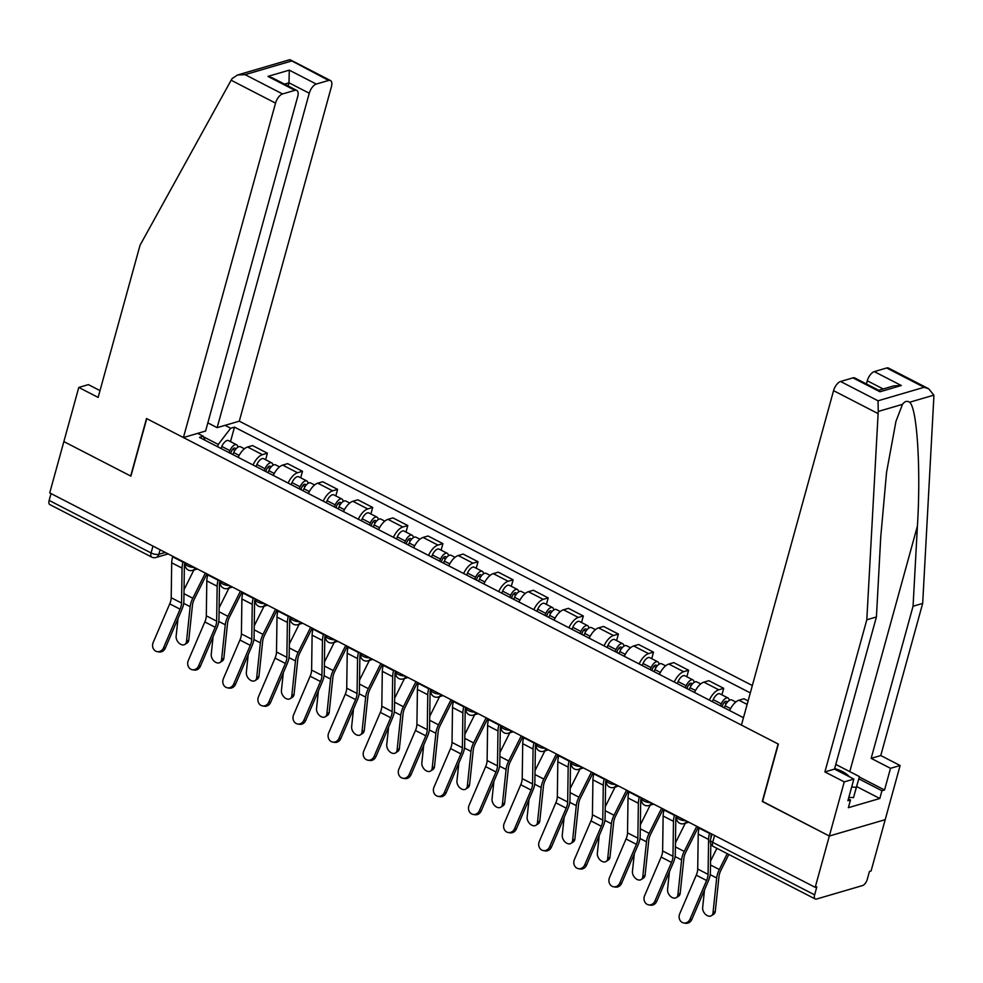 <?xml version="1.0" encoding="UTF-8"?>
<svg xmlns="http://www.w3.org/2000/svg" width="983" height="983" viewBox="0 0 983 983"><rect width="100%" height="100%" fill="white"/><g stroke="black" fill="none" stroke-linecap="round" stroke-linejoin="round"><path stroke-width="1.47" d="M752.339 685.532L239.299 421.166L331.406 86.737A8.601 4.043 117.3 0 0 330.46 80.532A8.601 4.043 117.3 0 0 328.654 80.434L316.28 84.071A8.601 4.043 117.3 0 0 309.264 93.238L289.002 82.805L289.272 70.149L316.28 84.071M762.562 801.403L829.333 836.029L885.204 819.662L871.073 870.975L869.451 871.454L867.239 879.441A5.738 2.691 117.3 0 1 862.57 885.548L816.468 899.064A5.738 2.691 117.3 0 1 815.263 899.003L713.339 846.486A5.738 2.691 -62.7 0 1 712.7 842.333L814.624 894.862A5.738 2.691 117.3 0 0 815.263 899.003M99.996 390.607L88.384 384.623L78.775 387.449L49.728 492.901L815.202 887.342L829.333 836.029L885.204 819.662L900.121 765.511L890.512 768.325L871.159 758.36L880.768 755.546L900.121 765.511M762.28 801.477L778.118 743.984L146.75 418.647L130.911 476.141L63.858 441.588L130.69 476.03L146.516 418.525L183.428 437.546L275.535 103.117L231.128 80.225L232.172 78.542L237.567 74.991L245.099 74.647L282.563 93.95A8.601 4.043 117.3 0 0 275.535 103.117M152.967 546.106L151.075 552.938A5.738 2.691 -62.7 0 0 151.714 557.091L49.777 504.562A5.738 2.691 -62.7 0 1 49.15 500.421L151.075 552.938A5.738 2.064 15.4 0 0 158.841 554.301L165.242 552.434M51.03 493.577L49.15 500.421M814.624 894.862L816.836 886.863L815.202 887.342M748.1 700.904L743.959 698.778L738.995 700.228A13.184 6.193 117.3 0 0 729.595 710.549M709.345 700.117A13.184 6.193 -62.7 0 1 718.745 689.796L723.709 688.333L708.866 680.691L703.889 682.141A13.184 6.193 117.3 0 0 694.49 692.462M721.915 694.846L723.709 688.333M674.24 682.03A13.184 6.193 -62.7 0 1 683.64 671.708L688.616 670.246L673.76 662.603L668.796 664.053A13.184 6.193 117.3 0 0 659.396 674.375M686.822 676.759L688.616 670.246M639.147 663.943A13.184 6.193 -62.7 0 1 648.547 653.621L653.511 652.159L638.655 644.516L633.691 645.966A13.184 6.193 117.3 0 0 624.291 656.288M651.717 658.671L653.511 652.159M604.041 645.856A13.184 6.193 -62.7 0 1 613.441 635.534L618.405 634.072L603.562 626.429L598.586 627.879A13.184 6.193 117.3 0 0 589.186 638.2M616.611 640.584L618.405 634.072M568.936 627.768A13.184 6.193 -62.7 0 1 578.336 617.447L583.312 615.985L568.457 608.342L563.492 609.792A13.184 6.193 117.3 0 0 554.093 620.113M581.518 622.497L583.312 615.985M533.843 609.681A13.184 6.193 -62.7 0 1 543.243 599.36L548.207 597.897L533.351 590.255L528.387 591.705A13.184 6.193 117.3 0 0 518.987 602.026M546.413 604.41L548.207 597.897M498.737 591.594A13.184 6.193 -62.7 0 1 508.137 581.272L513.101 579.81L498.258 572.167L493.282 573.617A13.184 6.193 117.3 0 0 483.882 583.939M511.307 586.323L513.101 579.81M463.632 573.507A13.184 6.193 -62.7 0 1 473.032 563.185L478.008 561.723L463.153 554.08L458.189 555.53A13.184 6.193 117.3 0 0 448.789 565.852M476.214 568.235L478.008 561.723M428.539 555.42A13.184 6.193 -62.7 0 1 437.939 545.098L442.903 543.636L428.047 535.993L423.083 537.443A13.184 6.193 117.3 0 0 413.683 547.764M441.109 550.148L442.903 543.636M393.433 537.332A13.184 6.193 -62.7 0 1 402.833 527.011L407.798 525.549L392.954 517.906L387.978 519.356A13.184 6.193 117.3 0 0 378.578 529.677M406.004 532.061L407.798 525.549M358.328 519.245A13.184 6.193 -62.7 0 1 367.728 508.924L372.704 507.461L357.849 499.819L352.885 501.269A13.184 6.193 117.3 0 0 343.485 511.59M370.91 513.974L372.704 507.461M323.223 501.158A13.184 6.193 -62.7 0 1 332.635 490.836L337.599 489.374L322.743 481.731L317.779 483.181A13.184 6.193 117.3 0 0 308.379 493.503M335.805 495.887L337.599 489.374M288.13 483.071A13.184 6.193 -62.7 0 1 297.53 472.749L302.494 471.287L287.65 463.644L282.674 465.094A13.184 6.193 117.3 0 0 273.274 475.416M300.7 477.799L302.494 471.287M253.024 464.984A13.184 6.193 -62.7 0 1 262.424 454.662L267.401 453.2L252.545 445.557L247.581 447.007A13.184 6.193 117.3 0 0 238.181 457.328M265.607 459.712L267.401 453.2M205.054 440.261L203.297 436.268L199.475 437.386L743.48 717.701M203.297 436.268L197.681 433.368M225.046 425.344L230.661 428.244L218.275 444.439L203.567 436.857M750.312 692.917L234.495 427.126L230.661 428.244M217.636 446.749L218.275 444.439M230.501 441.625L234.495 427.126M699.294 827.625L699.159 828.116A18.063 8.478 117.3 0 0 698.225 834.112L697.721 869.033A10.604 4.976 -62.7 0 1 696.259 875.165L679.708 913.785A6.598 5.751 -80.6 0 0 683.799 922.963A6.598 5.751 -80.6 0 0 690.054 919.117L691.848 919.412A6.598 5.751 99.4 0 1 685.593 923.258L683.799 922.963M709.652 832.957L709.505 833.449A18.063 8.478 117.3 0 0 708.583 839.445L708.079 874.366A10.604 4.976 -62.7 0 1 706.605 880.498L690.054 919.117M710.795 843.881L710.39 872.499A14.34 6.734 -62.7 0 1 708.399 880.793L691.848 919.412M711.373 833.842A14.34 6.734 117.3 0 0 710.893 837.59L710.881 838.229M715.292 911.364A6.598 4.485 56.9 0 1 713.719 914.215L711.434 915.714A6.598 4.485 -123.1 0 0 713.007 912.851L715.292 911.364L718.978 876.504A10.604 4.976 117.3 0 1 720.92 870.238L728.808 854.448M704.516 889.848L702.648 907.518A6.598 4.485 -123.1 0 0 705.524 914.374A6.598 4.485 -123.1 0 0 711.434 915.714M727.248 853.649L719.323 869.525A14.34 6.734 117.3 0 0 716.693 878.003L713.007 912.851M716.902 848.317L710.549 861.022M664.201 809.537L664.053 810.029A18.063 8.478 117.3 0 0 663.132 816.025L662.628 850.946A10.604 4.976 -62.7 0 1 661.154 857.078L644.602 895.697A6.598 5.751 -80.6 0 0 648.694 904.876A6.598 5.751 -80.6 0 0 654.948 901.03L656.742 901.325A6.598 5.751 99.4 0 1 650.488 905.171L648.694 904.876M674.547 814.87L674.412 815.362A18.063 8.478 117.3 0 0 673.478 821.358L672.974 856.279A10.604 4.976 -62.7 0 1 671.5 862.41L654.948 901.03M676.267 815.755A14.34 6.734 117.3 0 0 675.788 819.503L675.284 854.411A14.34 6.734 -62.7 0 1 673.294 862.705L656.742 901.325M629.095 791.45L628.96 791.942A18.063 8.478 117.3 0 0 628.026 797.938L627.523 832.859A10.604 4.976 -62.7 0 1 626.048 838.99L609.497 877.61A6.598 5.751 -80.6 0 0 613.601 886.789A6.598 5.751 -80.6 0 0 619.855 882.943L621.649 883.238A6.598 5.751 99.4 0 1 615.383 887.084L613.601 886.789M639.442 796.783L639.306 797.274A18.063 8.478 117.3 0 0 638.372 803.271L637.869 838.192A10.604 4.976 -62.7 0 1 636.406 844.323L619.855 882.943M641.174 797.668A14.34 6.734 117.3 0 0 640.683 801.415L640.179 836.324A14.34 6.734 -62.7 0 1 638.2 844.618L621.649 883.238M871.159 758.36L913.06 606.228L922.681 603.415L933.85 397.169L933.825 395.154L928.702 388.789L924.143 387.29L886.678 367.986A8.601 4.043 -62.7 0 1 888.485 368.072L928.702 388.789M913.06 606.228L917.409 526.102C920.997 469.038 917.102 407.417 909.57 402.256C907.162 400.548 904.79 401.236 902.48 404.345L895.968 421.302L886.543 472.418L880.756 536.841L876.418 616.968L834.506 769.099L853.858 779.064L847.899 800.727L850.504 799.965L848.366 807.694L879.81 798.491L881.935 790.75L858.823 778.831M922.681 603.415L880.768 755.546M840.576 381.49L878.04 400.794L878.237 411.447L866.809 619.781L824.897 771.913L844.25 781.89L829.333 836.029L762.513 801.6L778.352 744.094L741.44 725.085L833.559 390.656A8.601 4.043 -62.7 0 1 840.576 381.49L852.961 377.865A8.601 4.043 -62.7 0 1 854.768 377.951L879.011 390.448L879.957 391.775L852.961 377.865M844.25 781.89L853.858 779.064M859.326 776.988L884.54 789.988L890.512 768.325M884.54 789.988L881.935 790.75M824.897 771.913L834.506 769.099M866.809 619.781L876.418 616.968M883.189 388.973L867.276 380.777A8.601 4.043 -62.7 0 1 874.292 371.611L886.678 367.986M867.276 380.777L866.404 383.948M848.403 798.884L850.504 799.965M879.81 798.491L856.685 786.572M874.292 371.611L901.3 385.52L893.768 385.877L878.716 390.288M231.128 80.225L140.028 245.283L98.128 397.415L78.775 387.449M239.299 421.166L217.145 427.666L309.264 93.238M183.428 437.546L205.582 431.046L297.689 96.629A8.601 4.043 117.3 0 0 296.743 90.411A8.601 4.043 117.3 0 0 294.937 90.325L282.563 93.95M207.831 422.862L217.145 427.666M288.13 85.976L289.002 82.805L284.529 84.108M294.937 90.325L267.941 76.404L272.5 77.915L296.743 90.411M328.654 80.434L289.616 59.742L237.567 74.991M849.152 776.644A18.64 6.721 15.4 0 0 834.653 768.571M835.796 764.43L859.437 776.607L853.502 797.643L848.833 797.336M859.437 776.607L856.353 787.322L851.671 787.014M853.502 797.643L856.353 787.322M680.187 893.277A6.598 4.485 56.9 0 1 678.626 896.127L676.329 897.626A6.598 4.485 -123.1 0 0 677.901 894.763L680.187 893.277L683.873 858.417A10.604 4.976 117.3 0 1 685.827 852.15L698.323 827.121M669.423 871.761L667.555 889.431A6.598 4.485 -123.1 0 0 670.431 896.287A6.598 4.485 -123.1 0 0 676.329 897.626M724.287 707.809L725.147 705.806A7.164 3.367 -62.7 0 1 731.893 699.982L735.825 702.009M722.038 706.654L723.119 704.123A3.44 1.622 -62.7 0 1 726.351 701.321A3.44 1.622 -62.7 0 1 726.904 702.734M720.465 705.843L721.313 703.84A7.164 3.367 -62.7 0 1 728.059 698.016A7.164 3.367 -62.7 0 1 729.214 700.461M712.356 701.665L713.216 699.663A7.164 3.367 -62.7 0 1 719.961 693.838L728.059 698.016M696.763 826.31L684.217 851.438A14.34 6.734 117.3 0 0 681.588 859.916L677.901 894.763M685.286 823.238L675.444 842.935M645.094 875.189A6.598 4.485 56.9 0 1 643.521 878.04L641.235 879.539A6.598 4.485 -123.1 0 0 642.796 876.676L645.094 875.189L648.768 840.33A10.604 4.976 117.3 0 1 650.721 834.063L663.218 809.034M634.318 853.674L632.45 871.343A6.598 4.485 -123.1 0 0 635.325 878.2A6.598 4.485 -123.1 0 0 641.235 879.539M689.181 689.722L690.041 687.719A7.164 3.367 -62.7 0 1 696.787 681.895L700.732 683.922M686.933 688.567L688.014 686.036A3.44 1.622 -62.7 0 1 691.258 683.234A3.44 1.622 -62.7 0 1 691.811 684.647M685.36 687.756L686.22 685.753A7.164 3.367 -62.7 0 1 692.966 679.929A7.164 3.367 -62.7 0 1 694.121 682.374M677.262 683.578L678.11 681.575A7.164 3.367 -62.7 0 1 684.856 675.751L692.966 679.929M661.657 808.223L649.124 833.351A14.34 6.734 117.3 0 0 646.482 841.829L642.796 876.676M650.181 805.151L640.351 824.848M593.99 773.363L593.855 773.854A18.063 8.478 117.3 0 0 592.921 779.851L592.417 814.772A10.604 4.976 -62.7 0 1 590.955 820.903L574.404 859.523A6.598 5.751 -80.6 0 0 578.495 868.702A6.598 5.751 -80.6 0 0 584.75 864.856L586.544 865.151A6.598 5.751 99.4 0 1 580.289 868.997L578.495 868.702M604.348 778.696L604.201 779.187A18.063 8.478 117.3 0 0 603.279 785.184L602.776 820.105A10.604 4.976 -62.7 0 1 601.301 826.236L584.75 864.856M606.069 779.58A14.34 6.734 117.3 0 0 605.589 783.328L605.086 818.237A14.34 6.734 -62.7 0 1 603.095 826.531L586.544 865.151M558.897 755.276L558.749 755.767A18.063 8.478 117.3 0 0 557.828 761.764L557.324 796.685A10.604 4.976 -62.7 0 1 555.85 802.816L539.298 841.436A6.598 5.751 -80.6 0 0 543.39 850.614A6.598 5.751 -80.6 0 0 549.644 846.768L551.438 847.063A6.598 5.751 99.4 0 1 545.184 850.909L543.39 850.614M569.243 760.609L569.108 761.1A18.063 8.478 117.3 0 0 568.174 767.096L567.67 802.017A10.604 4.976 -62.7 0 1 566.196 808.149L549.644 846.768M570.963 761.493A14.34 6.734 117.3 0 0 570.484 765.241L569.98 800.15A14.34 6.734 -62.7 0 1 567.99 808.444L551.438 847.063M523.792 737.189L523.656 737.68A18.063 8.478 117.3 0 0 522.723 743.676L522.219 778.597A10.604 4.976 -62.7 0 1 520.744 784.729L504.193 823.349A6.598 5.751 -80.6 0 0 508.285 832.527A6.598 5.751 -80.6 0 0 514.551 828.681L516.345 828.976A6.598 5.751 99.4 0 1 510.079 832.822L508.285 832.527M534.138 742.521L534.002 743.013A18.063 8.478 117.3 0 0 533.069 749.009L532.565 783.93A10.604 4.976 -62.7 0 1 531.103 790.062L514.551 828.681M535.87 743.406A14.34 6.734 117.3 0 0 535.379 747.154L534.875 782.063A14.34 6.734 -62.7 0 1 532.897 790.357L516.345 828.976M609.988 857.102A6.598 4.485 56.9 0 1 608.416 859.953L606.13 861.452A6.598 4.485 -123.1 0 0 607.703 858.589L609.988 857.102L613.675 822.243A10.604 4.976 117.3 0 1 615.616 815.976L628.112 790.946M599.212 835.587L597.345 853.256A6.598 4.485 -123.1 0 0 600.22 860.113A6.598 4.485 -123.1 0 0 606.13 861.452M654.088 671.635L654.936 669.632A7.164 3.367 -62.7 0 1 661.682 663.808L665.626 665.835M651.84 670.48L652.909 667.949A3.44 1.622 -62.7 0 1 656.153 665.147A3.44 1.622 -62.7 0 1 656.705 666.56M650.255 669.669L651.115 667.666A7.164 3.367 -62.7 0 1 657.86 661.842A7.164 3.367 -62.7 0 1 659.015 664.287M642.157 665.491L643.017 663.488A7.164 3.367 -62.7 0 1 649.763 657.664L657.86 661.842M626.564 790.135L614.019 815.263A14.34 6.734 117.3 0 0 611.389 823.742L607.703 858.589M615.088 787.064L605.245 806.76M574.883 839.015A6.598 4.485 56.9 0 1 573.322 841.866L571.025 843.365A6.598 4.485 -123.1 0 0 572.597 840.502L574.883 839.015L578.569 804.155A10.604 4.976 117.3 0 1 580.523 797.889L593.019 772.859M564.119 817.5L562.251 835.169A6.598 4.485 -123.1 0 0 565.127 842.026A6.598 4.485 -123.1 0 0 571.025 843.365M618.983 653.548L619.843 651.545A7.164 3.367 -62.7 0 1 626.589 645.72L630.521 647.748M616.734 652.393L617.816 649.861A3.44 1.622 -62.7 0 1 621.047 647.06A3.44 1.622 -62.7 0 1 621.6 648.473M615.161 651.582L616.009 649.579A7.164 3.367 -62.7 0 1 622.755 643.754A7.164 3.367 -62.7 0 1 623.91 646.2M607.052 647.404L607.912 645.401A7.164 3.367 -62.7 0 1 614.658 639.577L622.755 643.754M591.459 772.048L578.913 797.176A14.34 6.734 117.3 0 0 576.284 805.655L572.597 840.502M579.982 768.976L570.14 788.673M539.79 820.928A6.598 4.485 56.9 0 1 538.217 823.779L535.932 825.278A6.598 4.485 -123.1 0 0 537.492 822.415L539.79 820.928L543.464 786.068A10.604 4.976 117.3 0 1 545.418 779.802L557.914 754.772M529.014 799.412L527.146 817.082A6.598 4.485 -123.1 0 0 530.021 823.938A6.598 4.485 -123.1 0 0 535.932 825.278M583.877 635.46L584.738 633.457A7.164 3.367 -62.7 0 1 591.483 627.633L595.428 629.661M581.629 634.305L582.71 631.774A3.44 1.622 -62.7 0 1 585.954 628.973A3.44 1.622 -62.7 0 1 586.507 630.386M580.056 633.494L580.916 631.491A7.164 3.367 -62.7 0 1 587.662 625.667A7.164 3.367 -62.7 0 1 588.805 628.112M571.959 629.317L572.806 627.314A7.164 3.367 -62.7 0 1 579.552 621.489L587.662 625.667M556.353 753.961L543.82 779.089A14.34 6.734 117.3 0 0 541.178 787.567L537.492 822.415M544.877 750.889L535.047 770.586M488.686 719.101L488.551 719.593A18.063 8.478 117.3 0 0 487.617 725.589L487.113 760.51A10.604 4.976 -62.7 0 1 485.651 766.642L469.1 805.261A6.598 5.751 -80.6 0 0 473.192 814.44A6.598 5.751 -80.6 0 0 479.446 810.594L481.24 810.889A6.598 5.751 99.4 0 1 474.986 814.735L473.192 814.44M499.045 724.434L498.897 724.926A18.063 8.478 117.3 0 0 497.976 730.922L497.472 765.843A10.604 4.976 -62.7 0 1 495.997 771.974L479.446 810.594M500.765 725.319A14.34 6.734 117.3 0 0 500.286 729.067L499.782 763.975A14.34 6.734 -62.7 0 1 497.791 772.269L481.24 810.889M504.684 802.841A6.598 4.485 56.9 0 1 503.112 805.691L500.826 807.19A6.598 4.485 -123.1 0 0 502.399 804.327L504.684 802.841L508.371 767.981A10.604 4.976 117.3 0 1 510.312 761.714L522.809 736.685M493.908 781.325L492.041 798.995A6.598 4.485 -123.1 0 0 494.916 805.851A6.598 4.485 -123.1 0 0 500.826 807.19M548.784 617.373L549.632 615.37A7.164 3.367 -62.7 0 1 556.378 609.546L560.322 611.573M546.536 616.218L547.605 613.687A3.44 1.622 -62.7 0 1 550.849 610.885A3.44 1.622 -62.7 0 1 551.402 612.298M544.951 615.407L545.811 613.404A7.164 3.367 -62.7 0 1 552.557 607.58A7.164 3.367 -62.7 0 1 553.712 610.025M536.853 611.229L537.713 609.227A7.164 3.367 -62.7 0 1 544.459 603.402L552.557 607.58M521.26 735.874L508.715 761.002A14.34 6.734 117.3 0 0 506.085 769.48L502.399 804.327M509.784 732.802L499.942 752.499M453.581 701.014L453.446 701.506A18.063 8.478 117.3 0 0 452.524 707.502L452.02 742.423A10.604 4.976 -62.7 0 1 450.546 748.555L433.995 787.174A6.598 5.751 -80.6 0 0 438.086 796.353A6.598 5.751 -80.6 0 0 444.341 792.507L446.135 792.802A6.598 5.751 99.4 0 1 439.88 796.648L438.086 796.353M463.939 706.347L463.804 706.838A18.063 8.478 117.3 0 0 462.87 712.835L462.366 747.756A10.604 4.976 -62.7 0 1 460.892 753.887L444.341 792.507M465.659 707.232A14.34 6.734 117.3 0 0 465.18 710.979L464.676 745.888A14.34 6.734 -62.7 0 1 462.686 754.182L446.135 792.802M469.579 784.753A6.598 4.485 56.9 0 1 468.006 787.604L465.721 789.103A6.598 4.485 -123.1 0 0 467.294 786.24L469.579 784.753L473.265 749.894A10.604 4.976 117.3 0 1 475.219 743.627L487.715 718.598M458.815 763.238L456.948 780.907A6.598 4.485 -123.1 0 0 459.823 787.764A6.598 4.485 -123.1 0 0 465.721 789.103M513.679 599.286L514.539 597.283A7.164 3.367 -62.7 0 1 521.273 591.459L525.217 593.486M511.43 598.131L512.512 595.6A3.44 1.622 -62.7 0 1 515.743 592.798A3.44 1.622 -62.7 0 1 516.296 594.211M509.858 597.32L510.705 595.317A7.164 3.367 -62.7 0 1 517.451 589.493A7.164 3.367 -62.7 0 1 518.606 591.938M501.748 593.142L502.608 591.139A7.164 3.367 -62.7 0 1 509.354 585.315L517.451 589.493M486.155 717.787L473.609 742.915A14.34 6.734 117.3 0 0 470.98 751.393L467.294 786.24M474.678 714.715L464.836 734.412M418.488 682.927L418.353 683.418A18.063 8.478 117.3 0 0 417.419 689.415L416.915 724.336A10.604 4.976 -62.7 0 1 415.44 730.467L398.889 769.087A6.598 5.751 -80.6 0 0 402.981 778.266A6.598 5.751 -80.6 0 0 409.247 774.42L411.029 774.715A6.598 5.751 99.4 0 1 404.775 778.561L402.981 778.266M428.834 688.26L428.699 688.751A18.063 8.478 117.3 0 0 427.765 694.748L427.261 729.669A10.604 4.976 -62.7 0 1 425.799 735.8L409.247 774.42M430.566 689.144A14.34 6.734 117.3 0 0 430.075 692.892L429.571 727.801A14.34 6.734 -62.7 0 1 427.593 736.095L411.029 774.715M434.486 766.666A6.598 4.485 56.9 0 1 432.913 769.517L430.628 771.016A6.598 4.485 -123.1 0 0 432.188 768.153L434.486 766.666L438.16 731.807A10.604 4.976 117.3 0 1 440.114 725.54L452.61 700.51M423.71 745.151L421.842 762.82A6.598 4.485 -123.1 0 0 424.717 769.677A6.598 4.485 -123.1 0 0 430.628 771.016M478.574 581.199L479.434 579.196A7.164 3.367 -62.7 0 1 486.18 573.372L490.124 575.399M476.325 580.044L477.406 577.513A3.44 1.622 -62.7 0 1 480.65 574.711A3.44 1.622 -62.7 0 1 481.203 576.124M474.752 579.233L475.612 577.23A7.164 3.367 -62.7 0 1 482.358 571.406A7.164 3.367 -62.7 0 1 483.501 573.851M466.655 575.055L467.503 573.052A7.164 3.367 -62.7 0 1 474.248 567.228L482.358 571.406M451.05 699.699L438.516 724.827A14.34 6.734 117.3 0 0 435.874 733.306L432.188 768.153M439.573 696.628L429.743 716.324M383.382 664.84L383.247 665.331A18.063 8.478 117.3 0 0 382.313 671.328L381.809 706.249A10.604 4.976 -62.7 0 1 380.347 712.38L363.784 751A6.598 5.751 -80.6 0 0 367.888 760.178A6.598 5.751 -80.6 0 0 374.142 756.332L375.936 756.627A6.598 5.751 99.4 0 1 369.682 760.473L367.888 760.178M393.741 670.173L393.593 670.664A18.063 8.478 117.3 0 0 392.672 676.66L392.168 711.581A10.604 4.976 -62.7 0 1 390.693 717.713L374.142 756.332M395.461 671.057A14.34 6.734 117.3 0 0 394.982 674.805L394.478 709.714A14.34 6.734 -62.7 0 1 392.487 718.008L375.936 756.627M399.381 748.579A6.598 4.485 56.9 0 1 397.808 751.43L395.522 752.929A6.598 4.485 -123.1 0 0 397.095 750.066L399.381 748.579L403.067 713.719A10.604 4.976 117.3 0 1 405.008 707.453L417.505 682.423M388.604 727.064L386.737 744.733A6.598 4.485 -123.1 0 0 389.612 751.59A6.598 4.485 -123.1 0 0 395.522 752.929M443.48 563.112L444.328 561.109A7.164 3.367 -62.7 0 1 451.074 555.284L455.018 557.312M441.22 561.957L442.301 559.425A3.44 1.622 -62.7 0 1 445.545 556.624A3.44 1.622 -62.7 0 1 446.098 558.037M439.647 561.146L440.507 559.143A7.164 3.367 -62.7 0 1 447.253 553.318A7.164 3.367 -62.7 0 1 448.408 555.764M431.549 556.968L432.409 554.965A7.164 3.367 -62.7 0 1 439.155 549.141L447.253 553.318M415.956 681.612L403.411 706.74A14.34 6.734 117.3 0 0 400.769 715.219L397.095 750.066M404.48 678.54L394.638 698.237M348.277 646.753L348.142 647.244A18.063 8.478 117.3 0 0 347.22 653.24L346.716 688.161A10.604 4.976 -62.7 0 1 345.242 694.293L328.691 732.913A6.598 5.751 -80.6 0 0 332.782 742.091A6.598 5.751 -80.6 0 0 339.037 738.245L340.831 738.54A6.598 5.751 99.4 0 1 334.576 742.386L332.782 742.091M358.635 652.085L358.5 652.577A18.063 8.478 117.3 0 0 357.566 658.573L357.062 693.494A10.604 4.976 -62.7 0 1 355.588 699.626L339.037 738.245M360.356 652.97A14.34 6.734 117.3 0 0 359.876 656.718L359.373 691.627A14.34 6.734 -62.7 0 1 357.382 699.921L340.831 738.54M313.184 628.665L313.049 629.157A18.063 8.478 117.3 0 0 312.115 635.153L311.611 670.074A10.604 4.976 -62.7 0 1 310.137 676.206L293.585 714.825A6.598 5.751 -80.6 0 0 297.677 724.004A6.598 5.751 -80.6 0 0 303.931 720.158L305.725 720.453A6.598 5.751 99.4 0 1 299.471 724.299L297.677 724.004M323.53 633.998L323.395 634.49A18.063 8.478 117.3 0 0 322.461 640.486L321.957 675.407A10.604 4.976 -62.7 0 1 320.495 681.538L303.931 720.158M325.262 634.883A14.34 6.734 117.3 0 0 324.771 638.631L324.267 673.539A14.34 6.734 -62.7 0 1 322.289 681.833L305.725 720.453M278.078 610.578L277.943 611.07A18.063 8.478 117.3 0 0 277.009 617.066L276.506 651.987A10.604 4.976 -62.7 0 1 275.043 658.119L258.48 696.738A6.598 5.751 -80.6 0 0 262.584 705.917A6.598 5.751 -80.6 0 0 268.838 702.071L270.632 702.366A6.598 5.751 99.4 0 1 264.378 706.212L262.584 705.917M288.424 615.911L288.289 616.402A18.063 8.478 117.3 0 0 287.368 622.399L286.864 657.32A10.604 4.976 -62.7 0 1 285.389 663.451L268.838 702.071M290.157 616.796A14.34 6.734 117.3 0 0 289.666 620.543L289.174 655.452A14.34 6.734 -62.7 0 1 287.183 663.746L270.632 702.366M242.973 592.491L242.838 592.982A18.063 8.478 117.3 0 0 241.904 598.979L241.413 633.9A10.604 4.976 -62.7 0 1 239.938 640.031L223.387 678.651A6.598 5.751 -80.6 0 0 227.478 687.83A6.598 5.751 -80.6 0 0 233.733 683.984L235.527 684.279A6.598 5.751 99.4 0 1 229.272 688.125L227.478 687.83M253.331 597.824L253.196 598.315A18.063 8.478 117.3 0 0 252.262 604.312L251.759 639.233A10.604 4.976 -62.7 0 1 250.284 645.364L233.733 683.984M255.052 598.708A14.34 6.734 117.3 0 0 254.572 602.456L254.069 637.365A14.34 6.734 -62.7 0 1 252.078 645.659L235.527 684.279M207.88 574.404L207.745 574.895A18.063 8.478 117.3 0 0 206.811 580.892L206.307 615.813A10.604 4.976 -62.7 0 1 204.833 621.944L188.281 660.564A6.598 5.751 -80.6 0 0 192.373 669.742A6.598 5.751 -80.6 0 0 198.627 665.896L200.421 666.191A6.598 5.751 99.4 0 1 194.167 670.037L192.373 669.742M218.226 579.737L218.091 580.228A18.063 8.478 117.3 0 0 217.157 586.224L216.653 621.145A10.604 4.976 -62.7 0 1 215.191 627.277L198.627 665.896M219.959 580.621A14.34 6.734 117.3 0 0 219.467 584.369L218.963 619.278A14.34 6.734 -62.7 0 1 216.985 627.572L200.421 666.191M172.775 556.317L172.639 556.808A18.063 8.478 117.3 0 0 171.706 562.804L171.202 597.725A10.604 4.976 -62.7 0 1 169.74 603.857L153.176 642.477A6.598 5.751 -80.6 0 0 157.28 651.655A6.598 5.751 -80.6 0 0 163.534 647.809L165.328 648.104A6.598 5.751 99.4 0 1 159.074 651.95L157.28 651.655M183.121 561.649L182.985 562.141A18.063 8.478 117.3 0 0 182.052 568.137L181.56 603.058A10.604 4.976 -62.7 0 1 180.086 609.19L163.534 647.809M184.853 562.534A14.34 6.734 117.3 0 0 184.362 566.282L183.87 601.191A14.34 6.734 -62.7 0 1 181.88 609.485L165.328 648.104M364.275 730.492A6.598 4.485 56.9 0 1 362.702 733.343L360.417 734.842A6.598 4.485 -123.1 0 0 361.99 731.979L364.275 730.492L367.961 695.632A10.604 4.976 117.3 0 1 369.915 689.366L382.412 664.336M353.511 708.976L351.644 726.646A6.598 4.485 -123.1 0 0 354.507 733.502A6.598 4.485 -123.1 0 0 360.417 734.842M408.375 545.024L409.235 543.021A7.164 3.367 -62.7 0 1 415.969 537.197L419.913 539.225M406.126 543.869L407.208 541.338A3.44 1.622 -62.7 0 1 410.439 538.537A3.44 1.622 -62.7 0 1 410.992 539.95M404.554 543.058L405.401 541.055A7.164 3.367 -62.7 0 1 412.147 535.231A7.164 3.367 -62.7 0 1 413.302 537.676M396.444 538.881L397.304 536.878A7.164 3.367 -62.7 0 1 404.05 531.053L412.147 535.231M380.851 663.525L368.306 688.653A14.34 6.734 117.3 0 0 365.676 697.131L361.99 731.979M369.375 660.453L359.532 680.15M329.182 712.405A6.598 4.485 56.9 0 1 327.609 715.255L325.324 716.742A6.598 4.485 -123.1 0 0 326.884 713.891L329.182 712.405L332.856 677.545A10.604 4.976 117.3 0 1 334.81 671.278L347.306 646.249M318.406 690.889L316.538 708.559A6.598 4.485 -123.1 0 0 319.414 715.415A6.598 4.485 -123.1 0 0 325.324 716.742M373.27 526.937L374.13 524.934A7.164 3.367 -62.7 0 1 380.876 519.11L384.82 521.137M371.021 525.782L372.102 523.251A3.44 1.622 -62.7 0 1 375.346 520.449A3.44 1.622 -62.7 0 1 375.899 521.862M369.448 524.971L370.308 522.968A7.164 3.367 -62.7 0 1 377.042 517.144A7.164 3.367 -62.7 0 1 378.197 519.589M361.351 520.793L362.199 518.791A7.164 3.367 -62.7 0 1 368.944 512.966L377.042 517.144M345.746 645.438L333.212 670.566A14.34 6.734 117.3 0 0 330.571 679.044L326.884 713.891M334.269 642.366L324.439 662.063M294.077 694.317A6.598 4.485 56.9 0 1 292.504 697.168L290.218 698.655A6.598 4.485 -123.1 0 0 291.791 695.804L294.077 694.317L297.763 659.458A10.604 4.976 117.3 0 1 299.704 653.191L312.201 628.162M283.301 672.802L281.433 690.471A6.598 4.485 -123.1 0 0 284.308 697.328A6.598 4.485 -123.1 0 0 290.218 698.655M338.177 508.85L339.024 506.847A7.164 3.367 -62.7 0 1 345.77 501.023L349.715 503.05M335.916 507.695L336.997 505.164A3.44 1.622 -62.7 0 1 340.241 502.362A3.44 1.622 -62.7 0 1 340.794 503.775M334.343 506.884L335.203 504.881A7.164 3.367 -62.7 0 1 341.949 499.057A7.164 3.367 -62.7 0 1 343.104 501.502M326.245 502.706L327.106 500.703A7.164 3.367 -62.7 0 1 333.851 494.879L341.949 499.057M310.653 627.351L298.107 652.479A14.34 6.734 117.3 0 0 295.465 660.957L291.791 695.804M299.176 624.279L289.334 643.976M258.971 676.23A6.598 4.485 56.9 0 1 257.399 679.081L255.113 680.568A6.598 4.485 -123.1 0 0 256.686 677.717L258.971 676.23L262.658 641.371A10.604 4.976 117.3 0 1 264.611 635.104L277.108 610.074M248.208 654.715L246.34 672.384A6.598 4.485 -123.1 0 0 249.203 679.241A6.598 4.485 -123.1 0 0 255.113 680.568M303.071 490.763L303.931 488.76A7.164 3.367 -62.7 0 1 310.665 482.936L314.609 484.963M300.823 489.608L301.904 487.076A3.44 1.622 -62.7 0 1 305.135 484.275A3.44 1.622 -62.7 0 1 305.688 485.688M299.25 488.797L300.098 486.794A7.164 3.367 -62.7 0 1 306.843 480.97A7.164 3.367 -62.7 0 1 307.998 483.415M291.14 484.619L292 482.616A7.164 3.367 -62.7 0 1 298.746 476.792L306.843 480.97M275.547 609.263L263.002 634.391A14.34 6.734 117.3 0 0 260.372 642.87L256.686 677.717M264.071 606.192L254.228 625.888M223.866 658.143A6.598 4.485 56.9 0 1 222.305 660.994L220.02 662.481A6.598 4.485 -123.1 0 0 221.58 659.63L223.866 658.143L227.552 623.283A10.604 4.976 117.3 0 1 229.506 617.017L242.002 591.987M213.102 636.628L211.234 654.297A6.598 4.485 -123.1 0 0 214.11 661.154A6.598 4.485 -123.1 0 0 220.02 662.481M267.966 472.676L268.826 470.673A7.164 3.367 -62.7 0 1 275.572 464.848L279.516 466.876M265.717 471.521L266.798 468.989A3.44 1.622 -62.7 0 1 270.042 466.188A3.44 1.622 -62.7 0 1 270.595 467.601M264.144 470.71L265.005 468.707A7.164 3.367 -62.7 0 1 271.738 462.882A7.164 3.367 -62.7 0 1 272.893 465.328M256.047 466.532L256.895 464.529A7.164 3.367 -62.7 0 1 263.641 458.705L271.738 462.882M240.442 591.176L227.909 616.304A14.34 6.734 117.3 0 0 225.267 624.783L221.58 659.63M228.965 588.104L219.135 607.801M188.773 640.056A6.598 4.485 56.9 0 1 187.2 642.907L184.915 644.393A6.598 4.485 -123.1 0 0 186.487 641.543L188.773 640.056L192.459 605.196A10.604 4.976 117.3 0 1 194.401 598.93L206.897 573.9M177.997 618.54L176.129 636.21A6.598 4.485 -123.1 0 0 179.004 643.066A6.598 4.485 -123.1 0 0 184.915 644.393M232.873 454.588L233.721 452.585A7.164 3.367 -62.7 0 1 240.466 446.761L244.411 448.789M230.612 453.433L231.693 450.902A3.44 1.622 -62.7 0 1 234.937 448.101A3.44 1.622 -62.7 0 1 235.49 449.514M229.039 452.622L229.899 450.619A7.164 3.367 -62.7 0 1 236.645 444.795A7.164 3.367 -62.7 0 1 237.8 447.24M220.942 448.445L221.802 446.442A7.164 3.367 -62.7 0 1 228.548 440.617L236.645 444.795M205.349 573.089L192.803 598.217A14.34 6.734 117.3 0 0 190.161 606.695L186.487 641.543M193.872 570.017L184.03 589.714M185.48 562.854L185.332 563.394A5.738 2.064 15.4 0 0 187.606 565.876A5.738 2.064 15.4 0 0 194.315 567.412M220.585 580.941L220.438 581.481A5.738 2.064 15.4 0 0 222.699 583.963A5.738 2.064 15.4 0 0 229.408 585.499M255.678 599.028L255.531 599.569A5.738 2.064 15.4 0 0 257.804 602.051A5.738 2.064 15.4 0 0 264.513 603.587M290.784 617.115L290.636 617.656A5.738 2.064 15.4 0 0 292.909 620.138A5.738 2.064 15.4 0 0 299.618 621.674M325.889 635.202L325.742 635.743A5.738 2.064 15.4 0 0 328.003 638.225A5.738 2.064 15.4 0 0 334.712 639.761M360.982 653.29L360.835 653.83A5.738 2.064 15.4 0 0 363.108 656.312A5.738 2.064 15.4 0 0 369.817 657.848M396.088 671.377L395.94 671.917A5.738 2.064 15.4 0 0 398.213 674.399A5.738 2.064 15.4 0 0 404.922 675.935M431.193 689.464L431.046 690.005A5.738 2.064 15.4 0 0 433.306 692.487A5.738 2.064 15.4 0 0 440.028 694.023M466.286 707.551L466.139 708.092A5.738 2.064 15.4 0 0 468.412 710.574A5.738 2.064 15.4 0 0 475.121 712.11M501.391 725.638L501.244 726.179A5.738 2.064 15.4 0 0 503.517 728.661A5.738 2.064 15.4 0 0 510.226 730.197M536.497 743.726L536.349 744.266A5.738 2.064 15.4 0 0 538.61 746.748A5.738 2.064 15.4 0 0 545.332 748.284M571.59 761.813L571.442 762.353A5.738 2.064 15.4 0 0 573.716 764.835A5.738 2.064 15.4 0 0 580.425 766.371M606.695 779.9L606.548 780.441A5.738 2.064 15.4 0 0 608.821 782.923A5.738 2.064 15.4 0 0 615.53 784.459M641.801 797.987L641.653 798.528A5.738 2.064 15.4 0 0 643.914 801.01A5.738 2.064 15.4 0 0 650.635 802.546M676.894 816.074L676.746 816.615A5.738 2.064 15.4 0 0 679.02 819.097A5.738 2.064 15.4 0 0 685.729 820.633M160.082 549.767L158.841 554.301A5.738 4.62 -106.3 0 1 155.953 557.496L168.13 553.921M282.674 465.094L297.53 472.749M317.779 483.181L332.635 490.836M352.885 501.269L367.728 508.924M387.978 519.356L402.833 527.011M423.083 537.443L437.939 545.098M458.189 555.53L473.032 563.185M493.282 573.617L508.137 581.272M528.387 591.705L543.243 599.36M563.492 609.792L578.336 617.447M598.586 627.879L613.441 635.534M633.691 645.966L648.547 653.621M668.796 664.053L683.64 671.708M703.889 682.141L718.745 689.796M738.995 700.228L747.141 704.418M247.581 447.007L262.424 454.662M686.576 821.063A5.738 4.62 73.7 0 1 683.885 823.643L688.788 822.206M651.471 802.976A5.738 4.62 73.7 0 1 648.792 805.556L653.695 804.119M616.366 784.889A5.738 4.62 73.7 0 1 613.687 787.469L618.59 786.031M581.272 766.801A5.738 4.62 73.7 0 1 578.582 769.382L583.484 767.944M546.167 748.714A5.738 4.62 73.7 0 1 543.488 751.295L548.391 749.857M511.062 730.627A5.738 4.62 73.7 0 1 508.383 733.207L513.286 731.77M475.969 712.54A5.738 4.62 73.7 0 1 473.278 715.12L478.18 713.683M440.863 694.453A5.738 4.62 73.7 0 1 438.185 697.033L443.075 695.595M405.758 676.365A5.738 4.62 73.7 0 1 403.079 678.946L407.982 677.508M370.665 658.278A5.738 4.62 73.7 0 1 367.974 660.859L372.876 659.421M335.559 640.191A5.738 4.62 73.7 0 1 332.881 642.771L337.771 641.334M300.454 622.104A5.738 4.62 73.7 0 1 297.775 624.684L302.678 623.247M265.361 604.017A5.738 4.62 73.7 0 1 262.67 606.597L267.573 605.159M230.255 585.929A5.738 4.62 73.7 0 1 227.577 588.51L232.467 587.072M195.15 567.842A5.738 4.62 73.7 0 1 192.471 570.423L197.374 568.985M711.999 834.162L710.426 839.863A5.738 2.064 15.4 0 0 712.7 842.333L714.58 835.501M709.505 833.449L699.159 828.116M708.079 874.366L697.721 869.033M708.583 839.445L698.225 834.112M706.605 880.498L696.259 875.165M710.205 874.661L716.693 878.003M710.488 864.966L719.323 869.525M674.412 815.362L664.053 810.029M672.974 856.279L662.628 850.946M673.478 821.358L663.132 816.025M671.5 862.41L661.154 857.078M639.306 797.274L628.96 791.942M637.869 838.192L627.523 832.859M638.372 803.271L628.026 797.938M636.406 844.323L626.048 838.99M933.825 395.154L909.57 402.256M902.48 404.345L878.237 411.447M878.04 400.794L924.143 387.29M901.3 385.52L879.957 391.775M877.979 413.548L833.559 390.656M849.779 771.63L917.409 526.102M291.189 61.13L245.099 74.647M267.941 76.404L289.272 70.149M725.147 705.806L730.566 708.608M724.115 702.464L726.314 703.595M713.216 699.663L721.313 703.84M675.1 856.574L681.588 859.916M675.395 846.879L684.217 851.438M690.041 687.719L695.46 690.521M689.009 684.377L691.209 685.507M678.11 681.575L686.22 685.753M639.994 838.487L646.482 841.829M640.289 828.792L649.124 833.351M604.201 779.187L593.855 773.854M602.776 820.105L592.417 814.772M603.279 785.184L592.921 779.851M601.301 826.236L590.955 820.903M569.108 761.1L558.749 755.767M567.67 802.017L557.324 796.685M568.174 767.096L557.828 761.764M566.196 808.149L555.85 802.816M534.002 743.013L523.656 737.68M532.565 783.93L522.219 778.597M533.069 749.009L522.723 743.676M531.103 790.062L520.744 784.729M654.936 669.632L660.367 672.433M653.904 666.29L656.116 667.42M643.017 663.488L651.115 667.666M604.901 820.4L611.389 823.742M605.184 810.705L614.019 815.263M619.843 651.545L625.262 654.346M618.811 648.202L621.01 649.333M607.912 645.401L616.009 649.579M569.796 802.312L576.284 805.655M570.091 792.617L578.913 797.176M584.738 633.457L590.156 636.259M583.705 630.115L585.905 631.246M572.806 627.314L580.916 631.491M534.691 784.225L541.178 787.567M534.985 774.53L543.82 779.089M498.897 724.926L488.551 719.593M497.472 765.843L487.113 760.51M497.976 730.922L487.617 725.589M495.997 771.974L485.651 766.642M549.632 615.37L555.063 618.172M548.6 612.028L550.799 613.159M537.713 609.227L545.811 613.404M499.597 766.138L506.085 769.48M499.88 756.443L508.715 761.002M463.804 706.838L453.446 701.506M462.366 747.756L452.02 742.423M462.87 712.835L452.524 707.502M460.892 753.887L450.546 748.555M514.539 597.283L519.958 600.085M513.507 593.941L515.706 595.071M502.608 591.139L510.705 595.317M464.492 748.051L470.98 751.393M464.787 738.356L473.609 742.915M428.699 688.751L418.353 683.418M427.261 729.669L416.915 724.336M427.765 694.748L417.419 689.415M425.799 735.8L415.44 730.467M479.434 579.196L484.852 581.997M478.402 575.854L480.601 576.984M467.503 573.052L475.612 577.23M429.387 729.964L435.874 733.306M429.682 720.269L438.516 724.827M393.593 670.664L383.247 665.331M392.168 711.581L381.809 706.249M392.672 676.66L382.313 671.328M390.693 717.713L380.347 712.38M444.328 561.109L449.759 563.91M443.296 557.766L445.496 558.897M432.409 554.965L440.507 559.143M394.294 711.876L400.769 715.219M394.576 702.181L403.411 706.74M358.5 652.577L348.142 647.244M357.062 693.494L346.716 688.161M357.566 658.573L347.22 653.24M355.588 699.626L345.242 694.293M323.395 634.49L313.049 629.157M321.957 675.407L311.611 670.074M322.461 640.486L312.115 635.153M320.495 681.538L310.137 676.206M288.289 616.402L277.943 611.07M286.864 657.32L276.506 651.987M287.368 622.399L277.009 617.066M285.389 663.451L275.043 658.119M253.196 598.315L242.838 592.982M251.759 639.233L241.413 633.9M252.262 604.312L241.904 598.979M250.284 645.364L239.938 640.031M218.091 580.228L207.745 574.895M216.653 621.145L206.307 615.813M217.157 586.224L206.811 580.892M215.191 627.277L204.833 621.944M182.985 562.141L172.639 556.808M181.56 603.058L171.202 597.725M182.052 568.137L171.706 562.804M180.086 609.19L169.74 603.857M409.235 543.021L414.654 545.823M408.203 539.667L410.402 540.81M397.304 536.878L405.401 541.055M359.188 693.789L365.676 697.131M359.483 684.094L368.306 688.653M374.13 524.934L379.549 527.736M373.098 521.58L375.297 522.723M362.199 518.791L370.308 522.968M324.083 675.702L330.571 679.044M324.378 666.007L333.212 670.566M339.024 506.847L344.455 509.649M337.992 503.493L340.192 504.635M327.106 500.703L335.203 504.881M288.99 657.615L295.465 660.957M289.272 647.92L298.107 652.479M303.931 488.76L309.35 491.561M302.899 485.405L305.099 486.548M292 482.616L300.098 486.794M253.884 639.528L260.372 642.87M254.179 629.833L263.002 634.391M268.826 470.673L274.245 473.474M267.794 467.318L269.993 468.461M256.895 464.529L265.005 468.707M218.779 621.44L225.267 624.783M219.074 611.745L227.909 616.304M233.721 452.585L239.152 455.387M232.688 449.231L234.888 450.374M221.802 446.442L229.899 450.619M183.686 603.353L190.161 606.695M183.968 593.658L192.803 598.217M676.746 816.615A5.738 5.738 0 0 0 683.885 823.643M641.653 798.528A5.738 5.738 0 0 0 648.792 805.556M606.548 780.441A5.738 5.738 0 0 0 613.687 787.469M571.442 762.353A5.738 5.738 0 0 0 578.582 769.382M536.349 744.266A5.738 5.738 0 0 0 543.488 751.295M501.244 726.179A5.738 5.738 0 0 0 508.383 733.207M466.139 708.092A5.738 5.738 0 0 0 473.278 715.12M431.046 690.005A5.738 5.738 0 0 0 438.185 697.033M395.94 671.917A5.738 5.738 0 0 0 403.079 678.946M360.835 653.83A5.738 5.738 0 0 0 367.974 660.859M325.742 635.743A5.738 5.738 0 0 0 332.881 642.771M290.636 617.656A5.738 5.738 0 0 0 297.775 624.684M255.531 599.569A5.738 5.738 0 0 0 262.67 606.597M220.438 581.481A5.738 5.738 0 0 0 227.577 588.51M185.332 563.394A5.738 5.738 0 0 0 192.471 570.423M151.714 557.091A5.738 5.738 0 0 0 155.953 557.496M710.426 839.863A5.738 5.738 0 0 0 713.339 846.486M290.243 59.803L330.46 80.532"/></g></svg>
